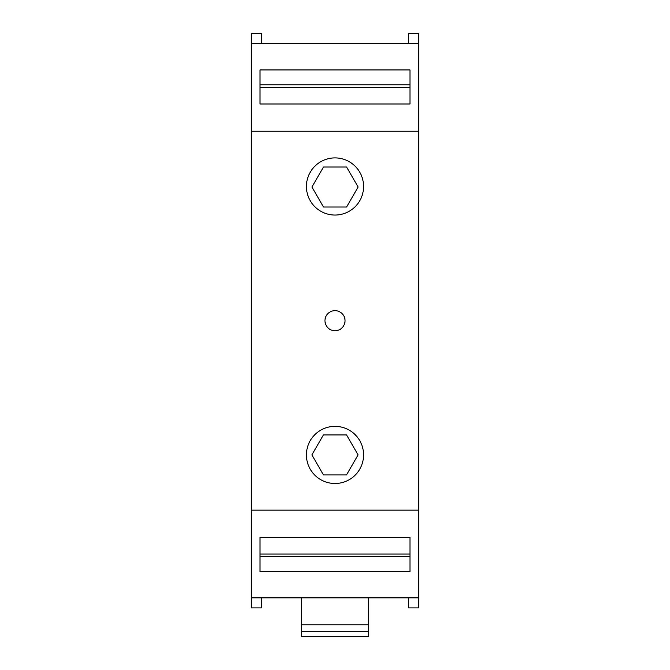 <?xml version="1.0" encoding="UTF-8"?>
<svg xmlns="http://www.w3.org/2000/svg" width="670" height="670" viewBox="0 0 670 670"><rect width="100%" height="100%" fill="white"/><g stroke="black" fill="none" stroke-linecap="round" stroke-linejoin="round"><path stroke-width="1" d="M409.981 104.001L409.981 87.326L260.019 87.326L260.019 104.001L409.981 104.001L409.981 69.94L260.019 69.94L260.019 104.001M260.019 556.611L409.981 556.611M335 330.737A10.042 10.042 0 0 1 324.958 320.696A10.042 10.042 0 0 1 335 310.654A10.042 10.042 0 0 1 345.042 320.696A10.042 10.042 0 0 1 335 330.737M260.019 554.065L409.981 554.065L409.981 537.39L260.019 537.39L260.019 554.065M260.019 84.78L409.981 84.78M408.641 43.542L408.641 33.5L418.683 33.5L418.683 597.849L251.317 597.849L251.317 607.891L261.359 607.891L261.359 597.849M409.981 537.39L409.981 571.46L260.019 571.46L260.019 537.39M311.935 187.014L323.484 167.014L346.583 167.014L358.132 187.014L346.583 207.013L323.484 207.013L311.935 187.014M311.902 454.922L323.451 434.922L346.549 434.922L358.098 454.922L346.549 474.93L323.451 474.93L311.902 454.922M335 157.902A28.575 28.575 0 0 0 306.425 186.469A28.575 28.575 0 0 0 335 215.045A28.575 28.575 0 0 0 363.576 186.469A28.575 28.575 0 0 0 335 157.902M335 483.497A28.575 28.575 0 0 1 306.425 454.922A28.575 28.575 0 0 1 335 426.354A28.575 28.575 0 0 1 363.576 454.922A28.575 28.575 0 0 1 335 483.497M418.683 131.245L251.317 131.245L251.317 597.849M418.683 510.155L251.317 510.155M418.683 43.542L251.317 43.542L251.317 131.245M261.359 43.542L261.359 33.5L251.317 33.5L251.317 43.542M408.641 597.849L408.641 607.891L418.683 607.891L418.683 597.849M301.525 597.849L301.525 636.5L368.475 636.5L368.475 597.849M301.525 624.783L368.475 624.783M301.525 631.475L368.475 631.475"/></g></svg>
